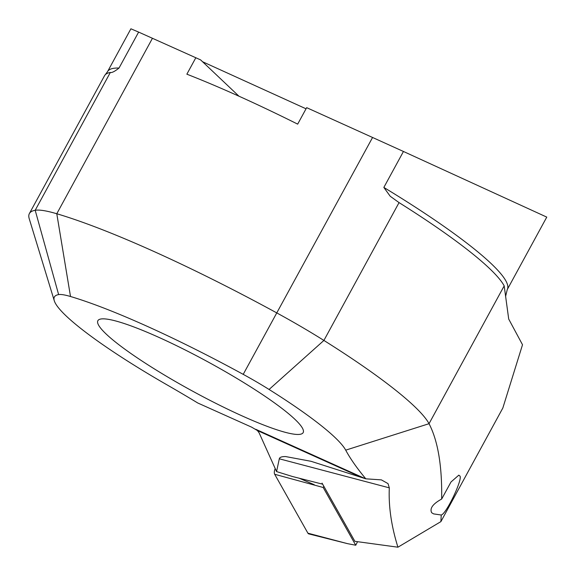 <?xml version="1.0" encoding="UTF-8"?>
<svg xmlns="http://www.w3.org/2000/svg" width="576" height="576" viewBox="0 0 576 576"><rect width="100%" height="100%" fill="white"/><g stroke="black" fill="none" stroke-linecap="round" stroke-linejoin="round"><path stroke-width="0.86" d="M383.846 187.43A227.635 32.162 -151.4 0 1 490.81 263.268A227.635 32.162 -151.4 0 1 507.269 289.555L546.768 217.109L403.452 151.474L383.846 187.43L390.226 196.265L399.053 202.608A228.319 32.263 28.6 0 1 488.945 267.948A228.319 32.263 28.6 0 1 504.187 285.862L508.709 319.061L522.511 344.743L502.834 408.024L440.892 521.626L397.93 547.2L354.866 541.318L322.056 483.127M138.629 32.09L130.903 28.8L107.554 71.626L105.293 74.7A228.319 32.263 28.6 0 1 110.34 72.454C111.852 72.922 114.746 71.446 119.023 68.047L138.629 32.09L200.635 59.911L238.939 96.199M106.322 334.188A116.914 16.517 28.6 0 1 97.87 320.688A116.914 16.517 28.6 0 1 183.168 348.948A116.914 16.517 28.6 0 1 294.71 419.112A116.914 16.517 28.6 0 1 303.163 432.612A116.914 16.517 28.6 0 1 217.858 404.352A116.914 16.517 28.6 0 1 106.322 334.188M202.342 61.639L306.036 108.799M354.866 541.318L322.646 484.178L292.486 476.518L276.566 471.578L279.31 458.798C279.655 457.25 281.772 456.509 285.653 456.566L311.018 461.297L365.803 478.822L381.391 479.88L388.008 483.602L389.318 487.85C388.476 506.34 391.349 526.126 397.93 547.2M441.67 499.039L451.001 481.982L458.834 475.135L459.49 475.79C464.184 476.136 446.623 513.871 441.23 515.009L433.613 513.893L431.669 512.719C429.523 508.435 432.864 503.878 441.67 499.039C442.159 465.984 437.947 440.87 429.041 423.691L504.187 285.862M403.452 151.474L372.571 137.477L243.216 374.357A225.569 31.874 -151.4 0 0 70.51 296.503A75.65 10.692 -151.4 0 0 58.63 294.595A166.428 23.515 -151.4 0 0 54.281 300.744L29.232 218.722A228.319 32.263 -151.4 0 1 29.383 213.559A228.319 32.263 -151.4 0 1 35.194 210.283A137.542 19.433 -151.4 0 1 56.786 213.746A287.467 40.615 -151.4 0 1 276.883 312.97A137.542 19.433 28.6 0 1 323.906 340.438A228.319 32.263 28.6 0 1 413.798 405.778A228.319 32.263 28.6 0 1 429.041 423.691L345.708 450.151A887.148 125.352 -151.4 0 0 365.803 478.822M372.571 137.477L306.662 107.662L297.677 124.135A287.467 40.615 28.6 0 0 186.862 74.182L195.847 57.708M54.281 300.744A166.428 23.515 -151.4 0 0 166.73 384.696A236.081 33.358 28.6 0 1 197.748 402.984L251.669 427.176L257.386 430.524L259.142 432.886L276.516 471.485M243.216 374.357A75.65 10.692 28.6 0 1 269.078 389.47A166.428 23.515 28.6 0 1 345.708 450.151M440.892 521.626L441.23 515.009M29.383 213.559L104.53 75.73A228.319 32.263 28.6 0 1 105.293 74.7M158.962 337.414A116.914 16.517 -151.4 0 0 97.87 320.688A116.914 16.517 -151.4 0 0 242.064 415.886A116.914 16.517 -151.4 0 0 303.163 432.612A116.914 16.517 -151.4 0 0 158.962 337.414M357.545 541.685L355.745 545.234L347.486 543.643L308.758 533.887A5.501 2.549 -68 0 1 307.915 533.189L274.687 474.271A5.501 2.549 -68 0 1 275.206 468.576M355.745 545.234L323.194 487.49L274.687 474.271M323.194 487.49L323.82 486.252M119.023 68.047A227.635 32.162 -151.4 0 0 107.554 71.626M389.318 487.85L279.31 458.798M269.078 389.47L323.906 340.438L399.053 202.608M70.51 296.503L56.786 213.746L152.467 38.254M364.421 478.282L255.73 429.278M58.63 294.595L35.194 210.283L110.34 72.454M358.754 476.222L257.386 430.524M314.266 484.718L299.275 478.246M347.486 543.643L307.915 533.189M507.269 289.555L505.57 296.482"/></g></svg>
